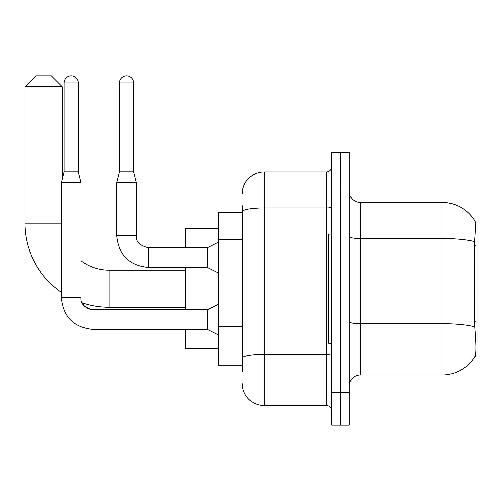 <?xml version="1.0" encoding="UTF-8"?>
<svg xmlns="http://www.w3.org/2000/svg" width="501" height="501" viewBox="0 0 501 501"><rect width="100%" height="100%" fill="white"/><g stroke="black" fill="none" stroke-linecap="round" stroke-linejoin="round"><path stroke-width="0.75" d="M475.95 321.805L474.366 321.805L475.067 331.293C476.169 344.964 476.169 353.23 475.067 356.073L474.879 356.399L475.95 356.399L475.95 221.022L474.961 221.16A38.214 38.214 0 0 0 442.107 202.46A38.214 38.214 0 0 1 474.879 221.022A38.214 38.214 0 0 0 442.107 202.46L360.225 202.46A10.916 10.916 0 0 1 349.303 191.545A10.916 10.916 0 0 0 360.225 202.46L360.225 374.961A10.916 10.916 0 0 0 349.303 385.876M242.309 232.802L242.309 205.736L242.309 212.286L218.292 212.286L218.292 365.135L242.309 365.135M475.067 356.073A38.214 38.214 0 0 1 442.107 374.961L360.225 374.961M340.574 392.427L340.574 425.18L349.303 425.18L349.303 392.427L340.574 392.427L340.574 425.18L331.837 425.18L331.837 392.427L340.574 392.427L340.574 184.994L340.574 392.427M331.837 392.427L331.837 152.241L340.574 152.241L340.574 184.994L340.574 152.241L349.303 152.241L349.303 392.427M474.366 321.805L474.522 241.67C475.468 229.796 475.612 222.958 474.961 221.16A38.214 38.214 0 0 0 442.107 202.46L442.107 238.551L360.225 238.551A10.916 1.898 0 0 1 349.303 236.654M242.309 371.686L242.309 205.736M242.309 193.73A21.837 21.837 0 0 1 264.146 171.893L264.146 405.528L326.376 405.528L326.376 171.893A5.461 5.461 0 0 0 331.837 166.432M264.146 171.893L326.376 171.893M242.309 361.86L242.309 333.246M331.837 410.989A5.461 5.461 0 0 0 326.376 405.528M264.146 405.528A21.837 21.837 0 0 1 242.309 383.697M331.837 234.124L328.562 234.124L328.562 343.298L331.837 343.298M185.539 307.27L109.118 307.27A84.068 84.068 0 0 1 82.051 302.798L84.469 306.268L88.27 308.829L92.961 309.8M61.297 292.346A84.068 84.068 0 0 1 25.05 223.208L25.05 86.736L35.966 75.82L51.252 75.82L62.168 86.736L25.05 86.736M109.118 307.27L109.118 270.152A46.944 46.944 0 0 1 80.949 260.764M62.168 179.208L62.168 86.736M185.539 267.421L185.539 309.781M185.539 329.433L185.539 348.759L218.292 348.759M218.292 228.663L185.539 228.663L185.539 247.77M78.219 171.787L64.028 171.787L64.028 82.915A7.095 7.095 0 0 1 71.123 75.82A7.095 7.095 0 0 1 78.219 82.915L78.219 171.787L80.949 182.702L80.949 297.776C80.285 303.6 84.293 307.601 92.961 309.781L92.961 329.433C73.747 327.535 63.195 316.983 61.297 297.776L61.297 182.702L80.949 182.702M218.292 334.893L207.376 329.433L207.376 309.781L218.292 304.326M133.679 171.787L119.489 171.787L119.489 82.915A7.095 7.095 0 0 1 126.584 75.82A7.095 7.095 0 0 1 133.679 82.915L133.679 171.787L136.41 182.702L136.41 235.758C135.752 241.582 139.754 245.59 148.421 247.77L148.421 267.402C129.208 265.524 118.656 254.971 116.758 235.758L116.758 182.702L136.41 182.702M218.292 272.882L207.376 267.421L207.376 247.77L218.292 242.309M475.95 245.384L474.366 245.384M242.309 239.353L218.292 239.353M242.309 326.696L218.292 326.696M442.107 374.961L442.107 238.551A38.214 6.638 180 0 1 474.522 241.67M474.641 326.865A38.214 6.638 180 0 0 442.107 323.709L360.225 323.709A10.916 1.898 0 0 1 349.303 321.811M349.303 184.994L331.837 184.994M331.837 353.33A5.461 0.946 0 0 1 326.376 354.276L264.146 354.276A21.837 3.789 180 0 0 242.309 358.071M242.309 211.773A21.837 3.789 180 0 1 264.146 207.978L326.376 207.978A5.461 0.946 0 0 0 331.837 207.032M25.05 223.208L61.297 223.208M207.376 329.433L92.961 329.433C73.747 327.535 63.195 316.983 61.297 297.776C63.195 316.983 73.747 327.535 92.961 329.433C73.747 327.535 63.195 316.983 61.297 297.776C63.195 316.983 73.747 327.535 92.961 329.433C73.747 327.535 63.195 316.983 61.297 297.776L80.949 297.776C80.285 303.6 84.293 307.601 92.961 309.781L88.27 308.829L84.469 306.268L82.051 302.798L84.469 306.268L88.27 308.829L92.961 309.781C84.293 307.601 80.285 303.6 80.949 297.776M64.028 82.915L78.219 82.915M207.376 267.421L148.421 267.421C129.208 265.524 118.656 254.971 116.758 235.758C118.656 254.971 129.208 265.524 148.421 267.421C129.208 265.524 118.656 254.971 116.758 235.758L136.41 235.758C135.752 241.582 139.754 245.59 148.421 247.77C139.754 245.59 135.752 241.582 136.41 235.758C135.752 241.582 139.754 245.59 148.421 247.77L207.376 247.77M119.489 82.915L133.679 82.915M185.539 270.152L109.118 270.152M207.376 309.781L92.961 309.781M64.028 171.787L61.297 182.702M119.489 171.787L116.758 182.702"/></g></svg>
